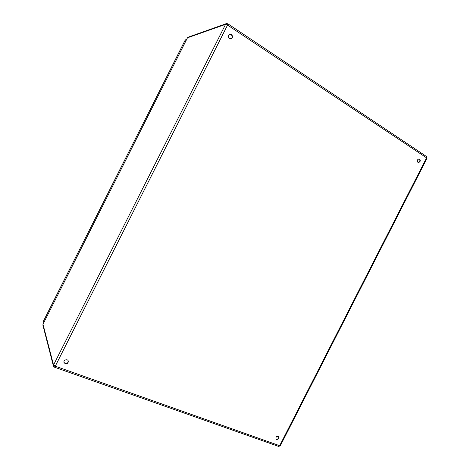 <?xml version="1.0" encoding="UTF-8"?>
<svg xmlns="http://www.w3.org/2000/svg" width="470" height="470" viewBox="0 0 470 470"><rect width="100%" height="100%" fill="white"/><g stroke="black" fill="none" stroke-linecap="round" stroke-linejoin="round"><path stroke-width="0.7" d="M276.577 439.474L276.06 439.121C275.679 436.818 276.572 435.96 278.745 436.548C279.315 438.387 278.593 439.362 276.577 439.474M417.942 162.409C416.825 160.693 417.201 159.53 419.087 158.913C420.826 160.382 420.621 161.609 418.47 162.602L417.942 162.409M229.489 38.475C228.015 36.854 228.138 35.473 229.865 34.351C232.35 33.488 233.578 38.123 231.034 38.734L229.489 38.475M65.183 363.686L64.02 362.493C63.168 360.09 67.598 358.563 68.273 361.019C68.35 363.016 67.322 363.903 65.183 363.686M275.943 438.962L276.319 439.18C278.205 439.145 278.963 438.228 278.604 436.413M418.282 162.567C420.021 161.803 420.345 160.64 419.24 159.066L418.887 158.901M230.911 38.763C232.544 37.6 232.638 36.237 231.193 34.674L229.736 34.392M63.979 362.358L65.107 363.422C67.145 363.663 68.185 362.822 68.226 360.895M420.415 171.233L286.847 432.946M43.951 322.279L186.467 39.721M42.993 324.253L53.539 365.008L225.565 24.358L187.465 37.817L42.993 324.171L42.888 325.152L42.993 324.253M278.639 446.424L280.32 445.73L279.662 445.701L426.572 157.844L227.545 25.08L55.266 366.189L279.662 445.701L278.628 446.418L54.438 367.176M43.058 324.118L187.407 37.858L188.188 37.165L187.401 37.941M54.35 367.052L55.266 366.189L53.539 365.008L53.41 366.065L54.432 367.17M426.543 156.545L426.995 158.343L426.554 156.551L227.856 23.782M225.565 24.358L227.545 25.08L227.85 23.776L226.417 23.594L225.565 24.358M227.85 23.776L226.417 23.594L188.188 37.165M43.739 322.702L43.663 320.769L44.021 322.12M43.728 320.634L185.109 40.308L186.384 39.874M185.051 40.432L186.702 39.251M42.888 325.152L53.41 366.065M280.32 445.73L426.995 158.343M43.528 321.915L43.663 320.693L185.057 40.35L186.038 39.48"/></g></svg>
